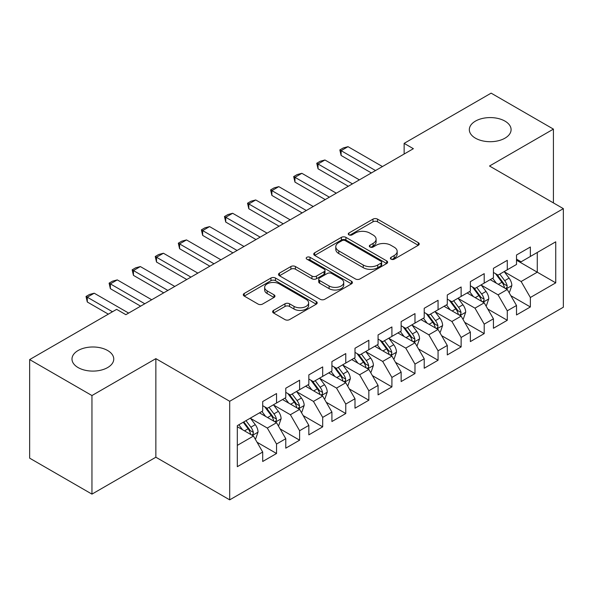 <?xml version="1.0" encoding="UTF-8"?>
<svg xmlns="http://www.w3.org/2000/svg" width="593" height="593" viewBox="0 0 593 593"><rect width="100%" height="100%" fill="white"/><g stroke="black" fill="none" stroke-linecap="round" stroke-linejoin="round"><path stroke-width="0.89" d="M391.054 259.171A2.239 1.297 0 0 0 394.226 259.171L418.287 245.28A3.202 1.846 0 0 0 419.229 243.968A3.202 1.846 0 0 0 418.287 242.663L377.519 219.128A3.202 1.846 0 0 0 372.99 219.128L348.929 233.019A2.239 1.297 0 0 0 348.269 233.931A2.239 1.297 0 0 0 348.929 234.85A2.239 1.297 0 0 0 352.094 234.85L355.214 233.049A10.251 5.915 0 0 1 369.706 233.049L373.101 235.013A10.251 5.915 0 0 1 376.103 239.194A10.251 5.915 0 0 1 373.101 243.382L369.988 245.176A2.239 1.297 0 0 0 369.335 246.095A2.239 1.297 0 0 0 369.988 247.007A2.239 1.297 0 0 0 373.16 247.007L376.273 245.213A10.251 5.915 0 0 1 390.772 245.213L394.167 247.177A10.251 5.915 0 0 1 397.169 251.358A10.251 5.915 0 0 1 394.167 255.546L391.054 257.34A2.239 1.297 0 0 0 390.394 258.259A2.239 1.297 0 0 0 391.054 259.171L391.054 257.34M107.637 350.515A20.881 12.06 0 0 0 84.881 347.906A20.881 12.06 0 0 0 71.99 359.047A20.881 12.06 0 0 0 78.106 367.571A20.881 12.06 0 0 0 100.862 370.18A20.881 12.06 0 0 0 113.76 359.047A20.881 12.06 0 0 0 107.637 350.515M504.977 121.12A20.881 12.06 0 0 0 482.213 118.504A20.881 12.06 0 0 0 469.322 129.645A20.881 12.06 0 0 0 475.438 138.169A20.881 12.06 0 0 0 498.194 140.786A20.881 12.06 0 0 0 511.092 129.645A20.881 12.06 0 0 0 504.977 121.12M273.566 310.398A3.202 1.846 0 0 0 272.624 311.703A3.202 1.846 0 0 0 273.566 313.015L285.003 319.612A3.202 1.846 0 0 0 289.532 319.612L316.254 304.187A3.202 1.846 0 0 0 317.196 302.875A3.202 1.846 0 0 0 316.254 301.57L275.486 278.035A3.202 1.846 0 0 0 270.957 278.035L244.234 293.461A3.202 1.846 0 0 0 243.293 294.773A3.202 1.846 0 0 0 244.234 296.077L258.051 304.053A3.202 1.846 0 0 0 262.58 304.053L274.018 297.449A3.202 1.846 0 0 0 274.952 296.144A3.202 1.846 0 0 0 274.018 294.832L267.161 290.881A8.569 4.944 0 0 1 264.656 287.383A8.569 4.944 0 0 1 269.941 282.809A8.569 4.944 0 0 1 279.281 283.884L306.121 299.376A8.569 4.944 0 0 1 308.627 302.875A8.569 4.944 0 0 1 303.342 307.448A8.569 4.944 0 0 1 294.002 306.373L289.532 303.794A3.202 1.846 0 0 0 285.003 303.794L273.566 310.398L273.566 313.015M91.952 395.546L91.952 494.125L155.863 457.225L155.863 358.646L91.952 395.546L29.65 359.58L116.636 309.353L125.872 314.683L413.373 148.695L404.137 143.365L404.137 154.024M155.863 358.646L229.699 401.276L563.35 208.64L563.35 307.226L229.699 499.855L229.699 401.276M553.425 202.917L553.425 129.111L489.514 166.018L563.35 208.64M553.425 129.111L491.13 93.145L404.137 143.365M355.437 278.947A3.202 1.846 0 0 0 359.966 278.947L386.695 263.522A3.202 1.846 0 0 0 387.629 262.21A3.202 1.846 0 0 0 386.695 260.905L345.927 237.363A3.202 1.846 0 0 0 341.398 237.363L314.668 252.796A3.202 1.846 0 0 0 313.734 254.1A3.202 1.846 0 0 0 314.668 255.413L355.437 278.947M307.752 259.652A2.239 1.297 0 0 1 310.028 259.971L310.028 257.31L351.471 281.238A3.202 1.846 0 0 1 352.412 282.542A3.202 1.846 0 0 1 351.471 283.854L324.749 299.28A3.202 1.846 0 0 1 320.22 299.28L279.451 275.745L279.451 273.128A3.202 1.846 0 0 0 278.51 274.44A3.202 1.846 0 0 0 279.451 275.745M279.451 273.128L290.889 266.524A3.202 1.846 0 0 1 295.418 266.524L311.955 276.071A3.202 1.846 0 0 0 316.484 276.071L324.067 271.69A3.202 1.846 0 0 0 325.008 270.386A3.202 1.846 0 0 0 324.067 269.074L306.855 259.141A2.239 1.297 0 0 1 306.203 258.222A2.239 1.297 0 0 1 307.582 257.028A2.239 1.297 0 0 1 310.028 257.31M516.51 260.201L537.273 272.187L537.273 252.47L555.737 241.818L530.357 256.465L530.357 247.007L516.51 255.005L516.51 264.463L507.282 269.793L507.282 260.334L493.435 268.325L493.435 277.783L484.207 283.113L484.207 273.655L470.36 281.645L470.36 291.104L461.132 296.433L461.132 286.975L447.285 294.966L447.285 304.424L438.057 309.754L438.057 300.295L424.217 308.286L424.217 317.744L414.981 323.074L414.981 313.615L401.142 321.614L401.142 331.072L391.914 336.401L391.914 326.943L378.067 334.934L378.067 344.392L368.839 349.722L368.839 340.263L354.992 348.254L354.992 357.712L345.763 363.042L345.763 353.584L331.917 361.574L331.917 371.033L322.688 376.362L322.688 366.904L308.842 374.895L308.842 384.353L299.613 389.683L299.613 380.224L285.774 388.222L285.774 397.681L276.538 403.003L276.538 393.544L262.699 401.543L262.699 411.001L237.319 425.655L237.319 466.684L262.699 452.029L253.47 436.048L237.319 426.715M555.737 241.818L555.737 282.846L530.357 297.501L521.128 281.512L504.398 271.853M510.855 295.699L530.357 306.959L530.357 297.501M530.357 306.959L516.51 314.95L516.51 305.491L507.282 310.821L498.053 294.832L481.323 285.174M487.78 309.02L507.282 320.279L507.282 310.821M507.282 320.279L493.435 328.27L493.435 318.812L484.207 324.141L474.978 308.16L458.248 298.501M464.712 322.347L484.207 333.6L484.207 324.141M484.207 333.6L470.36 341.598L470.36 332.139L461.132 337.461L451.903 321.48L435.173 311.822M441.637 335.668L461.132 346.92L461.132 337.461M461.132 346.92L447.285 354.918L447.285 345.46L438.057 350.789L428.828 334.8L412.098 325.142M418.562 348.988L438.057 360.248L438.057 350.789M438.057 360.248L424.217 368.238L424.217 358.78L414.981 364.109L405.753 348.121L389.023 338.462M395.487 362.308L414.981 373.568L414.981 364.109M414.981 373.568L401.142 381.558L401.142 372.1L391.914 377.43L382.678 361.441L365.955 351.782M372.411 375.628L391.914 386.888L391.914 377.43M391.914 386.888L378.067 394.879L378.067 385.42L368.839 390.75L359.61 374.761L342.88 365.103M349.336 388.956L368.839 400.208L368.839 390.75M368.839 400.208L354.992 408.199L354.992 398.741L345.763 404.07L336.535 388.089L319.805 378.43M326.269 402.276L345.763 413.529L345.763 404.07M345.763 413.529L331.917 421.527L331.917 412.068L322.688 417.39L313.46 401.409L296.73 391.751M303.193 415.597L322.688 426.849L322.688 417.39M322.688 426.849L308.842 434.847L308.842 425.389L299.613 430.718L290.385 414.729L273.655 405.071M280.118 428.917L299.613 440.176L299.613 430.718M299.613 440.176L285.774 448.167L285.774 438.709L276.538 444.038L267.31 428.05L250.58 418.391M257.043 442.237L276.538 453.497L276.538 444.038M276.538 453.497L262.699 461.487L262.699 452.029M262.699 405.671L267.31 408.332L276.538 403.003M237.319 445.373L253.47 436.048M285.774 392.351L290.385 395.012L299.613 389.683M267.31 428.05L276.538 422.72L259.467 412.861M285.774 438.709L276.538 422.72M308.842 379.031L313.46 381.692L322.688 376.362M290.385 414.729L299.613 409.4L282.542 399.541M308.842 425.389L299.613 409.4M331.917 365.703L336.535 368.372L345.763 363.042M313.46 401.409L322.688 396.08L305.617 386.221M331.917 412.068L322.688 396.08M354.992 352.383L359.61 355.051L368.839 349.722M336.535 388.089L345.763 382.759L328.685 372.901M354.992 398.741L345.763 382.759M378.067 339.063L382.678 341.724L391.914 336.401M359.61 374.761L368.839 369.439L351.76 359.58M378.067 385.42L368.839 369.439M401.142 325.742L405.753 328.403L414.981 323.074M382.678 361.441L391.914 356.111L374.835 346.253M401.142 372.1L391.914 356.111M424.217 312.422L428.828 315.083L438.057 309.754M405.753 348.121L414.981 342.791L397.91 332.932M424.217 358.78L414.981 342.791M447.285 299.094L451.903 301.763L461.132 296.433M428.828 334.8L438.057 329.471L420.986 319.612M447.285 345.46L438.057 329.471M470.36 285.774L474.978 288.443L484.207 283.113M451.903 321.48L461.132 316.151L444.061 306.292M470.36 332.139L461.132 316.151M493.435 272.454L498.053 275.122L507.282 269.793M474.978 308.16L484.207 302.83L467.128 292.972M493.435 318.812L484.207 302.83M516.51 259.134L521.128 261.795L530.357 256.465M498.053 294.832L507.282 289.503L490.203 279.651M516.51 305.491L507.282 289.503M29.65 359.58L29.65 458.159L91.952 494.125M155.863 457.225L229.699 499.855M521.128 281.512L537.273 272.187L555.737 282.846M391.951 259.489L394.167 258.207A10.251 5.915 0 0 0 397.169 254.019L397.169 251.358M376.103 239.194L376.103 241.862A10.251 5.915 0 0 1 373.101 246.043L370.884 247.325M418.243 245.302L377.519 221.789A3.202 1.846 0 0 0 372.99 221.789L349.826 235.169M386.651 263.544L345.927 240.032A3.202 1.846 0 0 0 341.398 240.032L314.713 255.435M381.032 263.129A2.239 1.297 0 0 0 381.684 262.21A2.239 1.297 0 0 0 381.032 261.298L345.245 240.632A2.239 1.297 0 0 0 342.072 240.632L338.788 242.53A10.251 5.915 0 0 0 335.786 246.718A10.251 5.915 0 0 0 338.788 250.898L363.25 265.019A10.251 5.915 0 0 0 377.748 265.019L381.032 263.129L381.032 265.79A2.239 1.297 0 0 0 381.684 264.878L381.684 262.21M335.786 246.718L335.786 249.379A10.251 5.915 0 0 0 338.788 253.567L338.788 250.898M381.032 265.79L377.748 267.688A10.251 5.915 0 0 1 363.25 267.688L338.788 253.567M279.496 275.767L290.889 269.192L290.889 266.524M325.008 270.386L325.008 273.047A3.202 1.846 0 0 1 324.067 274.359L316.484 278.74A3.202 1.846 0 0 1 311.955 278.74L295.418 269.192A3.202 1.846 0 0 0 290.889 269.192M310.028 259.971L351.434 283.877M329.108 285.974A8.569 4.944 0 0 0 338.447 287.049A8.569 4.944 0 0 0 343.732 282.476A8.569 4.944 0 0 0 341.227 278.984L331.769 273.521A3.202 1.846 0 0 0 327.24 273.521L319.649 277.902A3.202 1.846 0 0 0 318.715 279.207A3.202 1.846 0 0 0 319.649 280.519L329.108 285.974L329.108 288.643A8.569 4.944 0 0 0 338.447 289.71A8.569 4.944 0 0 0 343.732 285.144L343.732 282.476M318.715 279.207L318.715 281.875A3.202 1.846 0 0 0 319.649 283.18L319.649 280.519M329.108 288.643L319.649 283.18M308.627 302.875L308.627 305.543A8.569 4.944 0 0 1 303.342 310.109A8.569 4.944 0 0 1 294.002 309.042L289.532 306.455A3.202 1.846 0 0 0 285.003 306.455L273.603 313.037M264.656 287.383L264.656 290.044A8.569 4.944 0 0 0 267.161 293.542L267.161 290.881M273.973 297.478L267.161 293.542M316.21 304.209L275.486 280.697A3.202 1.846 0 0 0 270.957 280.697L244.279 296.1M508.987 292.46L509.543 292.141L511.848 285.485A8.65 4.996 -120 0 0 509.09 278.117L504.183 271.579M496.378 283.209L492.65 278.236M490.908 280.052L490.485 279.488M505.651 288.569L506.993 287.36L507.178 285.848A8.65 4.996 -120 0 0 504.702 280.652L499.803 274.107M497.008 274.515L503.057 282.594A4.403 2.542 60 0 1 503.857 283.936L507.178 285.848M495.481 273.64L501.937 282.246A8.65 4.996 60 0 1 504.413 287.449L504.584 287.953M375.525 170.547L341.101 150.666L341.101 155.462L339.833 149.933L343.295 147.939L348.024 146.671L382.448 166.544M371.374 172.941L341.101 155.462M348.024 146.671L341.101 150.666L339.833 149.933M485.912 305.788L486.468 305.469L488.773 298.805A8.65 4.996 -120 0 0 486.015 291.437L481.116 284.899M473.303 296.53L469.574 291.556M467.833 293.372L467.41 292.809M482.576 301.889L483.918 300.681L484.103 299.176A8.65 4.996 -120 0 0 481.627 293.972L476.728 287.427M473.933 287.835L479.982 295.914A4.403 2.542 60 0 1 480.782 297.256L484.103 299.176M472.413 286.96L478.862 295.573A8.65 4.996 60 0 1 481.338 300.77L481.509 301.274M462.836 319.108L463.392 318.789L465.698 312.126A8.65 4.996 -120 0 0 462.94 304.765L458.041 298.22M450.228 309.857L446.499 304.884M444.757 306.7L444.335 306.129M459.501 315.209L460.843 314.001L461.035 312.496A8.65 4.996 -120 0 0 458.559 307.293L453.652 300.747M450.858 301.155L456.914 309.242A4.403 2.542 60 0 1 457.714 310.576L461.035 312.496M449.338 300.28L455.787 308.894A8.65 4.996 60 0 1 458.263 314.09L458.441 314.594M352.457 183.867L318.026 163.987L318.026 168.783L316.758 163.26L320.22 161.259L324.949 159.991L359.373 179.872M348.299 186.261L318.026 168.783M324.949 159.991L318.026 163.987L316.758 163.26M329.382 197.187L294.951 177.314L294.951 182.11L293.683 176.581L297.145 174.579L301.874 173.312L336.305 193.192M325.223 199.582L294.951 182.11M301.874 173.312L294.951 177.314L293.683 176.581M439.769 332.428L440.317 332.11L442.623 325.446A8.65 4.996 -120 0 0 439.865 318.085L434.965 311.54M427.153 323.178L423.432 318.204M421.682 320.02L421.26 319.449M436.426 328.529L437.767 327.329L437.96 325.816A8.65 4.996 -120 0 0 435.484 320.613L430.577 314.075M427.783 314.483L433.839 322.562A4.403 2.542 60 0 1 434.639 323.897L437.96 325.816M426.263 313.601L432.712 322.214A8.65 4.996 60 0 1 435.188 327.418L435.366 327.914M416.694 345.749L417.242 345.43L419.555 338.766A8.65 4.996 -120 0 0 416.79 331.405L411.89 324.86M404.078 336.498L400.357 331.524M398.615 333.34L398.185 332.777M413.358 341.85L414.692 340.649L414.885 339.137A8.65 4.996 -120 0 0 412.409 333.933L407.51 327.395M404.708 327.803L410.764 335.883A4.403 2.542 60 0 1 411.564 337.224L414.885 339.137M403.188 326.921L409.637 335.534A8.65 4.996 60 0 1 412.113 340.738L412.291 341.234M306.307 210.508L271.883 190.635L271.883 195.431L270.608 189.901L274.07 187.899L278.799 186.639L313.23 206.512M302.156 212.909L271.883 195.431M278.799 186.639L271.883 190.635L270.608 189.901M283.232 223.828L248.808 203.955L248.808 208.751L247.54 203.221L250.995 201.227L255.731 199.96L290.155 219.833M279.081 226.229L248.808 208.751M255.731 199.96L248.808 203.955L247.54 203.221M393.619 359.069L394.175 358.75L396.48 352.094A8.65 4.996 -120 0 0 393.722 344.726L388.815 338.18M381.002 349.818L377.281 344.844M375.539 346.66L375.117 346.097M390.283 355.17L391.617 353.969L391.81 352.457A8.65 4.996 -120 0 0 389.334 347.261L384.434 340.716M381.633 341.123L387.689 349.203A4.403 2.542 60 0 1 388.489 350.545L391.81 352.457M380.113 340.241L386.569 348.854A8.65 4.996 60 0 1 389.038 354.058L389.216 354.562M260.157 237.148L225.733 217.275L225.733 222.071L224.465 216.541L227.927 214.547L232.656 213.28L267.08 233.153M256.006 239.55L225.733 222.071M232.656 213.28L225.733 217.275L224.465 216.541M370.543 372.397L371.099 372.07L373.405 365.414A8.65 4.996 -120 0 0 370.647 358.046L365.74 351.508M357.935 363.138L354.206 358.165M352.464 359.981L352.042 359.417M367.208 368.498L368.549 367.289L368.735 365.785A8.65 4.996 -120 0 0 366.259 360.581L361.359 354.036M358.565 354.444L364.613 362.523A4.403 2.542 60 0 1 365.414 363.865L368.735 365.785M357.038 353.569L363.494 362.182A8.65 4.996 60 0 1 365.97 367.378L366.14 367.882M237.081 250.476L202.658 230.595L202.658 235.391L201.39 229.862L204.852 227.868L209.581 226.6L244.005 246.48M232.93 252.87L202.658 235.391M209.581 226.6L202.658 230.595L201.39 229.862M347.468 385.717L348.024 385.398L350.33 378.734A8.65 4.996 -120 0 0 347.572 371.374L342.672 364.828M334.86 376.459L331.131 371.485M329.389 373.308L328.967 372.738M344.133 381.818L345.474 380.61L345.66 379.105A8.65 4.996 -120 0 0 343.184 373.901L338.284 367.356M335.49 367.764L341.538 375.851A4.403 2.542 60 0 1 342.339 377.185L345.66 379.105M333.963 366.889L340.419 375.502A8.65 4.996 60 0 1 342.895 380.699L343.065 381.203M214.014 263.796L179.583 243.916L179.583 248.712L178.315 243.189L181.777 241.188L186.506 239.92L220.93 259.801M209.855 266.19L179.583 248.712M186.506 239.92L179.583 243.916L178.315 243.189M324.393 399.037L324.949 398.718L327.254 392.055A8.65 4.996 -120 0 0 324.497 384.694L319.597 378.149M311.785 389.786L308.056 384.813M306.314 386.629L305.892 386.058M321.058 395.138L322.399 393.93L322.585 392.425A8.65 4.996 -120 0 0 320.116 387.222L315.209 380.676M312.415 381.091L318.471 389.171A4.403 2.542 60 0 1 319.271 390.505L322.585 392.425M310.895 380.209L317.344 388.823A8.65 4.996 60 0 1 319.82 394.026L319.998 394.523M190.939 277.116L156.508 257.243L156.508 262.039L155.24 256.51L158.702 254.508L163.431 253.241L197.862 273.121M186.78 279.518L156.508 262.039M163.431 253.241L156.508 257.243L155.24 256.51M301.326 412.357L301.874 412.039L304.179 405.375A8.65 4.996 -120 0 0 301.422 398.014L296.522 391.469M288.709 403.107L284.981 398.133M283.239 399.949L282.817 399.385M297.982 408.458L299.324 407.258L299.517 405.745A8.65 4.996 -120 0 0 297.041 400.542L292.134 394.004M289.34 394.412L295.396 402.491A4.403 2.542 60 0 1 296.196 403.826L299.517 405.745M287.82 393.53L294.269 402.143A8.65 4.996 60 0 1 296.745 407.347L296.923 407.843M167.863 290.437L133.44 270.564L133.44 275.36L132.165 269.83L135.627 267.828L140.356 266.568L174.787 286.441M163.712 292.838L133.44 275.36M140.356 266.568L133.44 270.564L132.165 269.83M278.25 425.678L278.799 425.359L281.112 418.702A8.65 4.996 -120 0 0 278.347 411.334L273.447 404.789M265.634 416.427L261.913 411.453M260.171 413.269L259.741 412.706M274.915 421.779L276.249 420.578L276.442 419.066A8.65 4.996 -120 0 0 273.966 413.87L269.066 407.324M266.264 407.732L272.32 415.812A4.403 2.542 60 0 1 273.121 417.153L276.442 419.066M264.745 406.85L271.194 415.463A8.65 4.996 60 0 1 273.669 420.667L273.847 421.163M144.788 303.757L110.365 283.884L110.365 288.68L109.097 283.15L112.551 281.156L117.288 279.889L151.712 299.761M140.637 306.158L110.365 288.68M117.288 279.889L110.365 283.884L109.097 283.15M255.175 438.998L255.731 438.679L258.037 432.023A8.65 4.996 -120 0 0 255.272 424.655L250.372 418.117M242.559 429.747L238.838 424.773M251.84 435.106L253.174 433.898L253.367 432.386A8.65 4.996 -120 0 0 250.891 427.19L245.991 420.645M243.827 421.897L249.245 429.132A4.403 2.542 60 0 1 250.046 430.474L253.367 432.386M243.219 422.246L248.126 428.783A8.65 4.996 60 0 1 250.594 433.987L250.772 434.491M112.485 311.755L87.29 297.204L87.29 302L86.022 296.47L89.484 294.476L94.213 293.209L128.637 313.082M108.334 314.149L87.29 302M94.213 293.209L87.29 297.204L86.022 296.47M394.167 258.207L394.167 255.546M369.988 247.007L369.988 245.176M373.101 246.043L373.101 243.382M348.929 234.85L348.929 233.019M372.99 221.789L372.99 219.128M377.519 221.789L377.519 219.128M418.287 245.28L418.287 242.663M314.668 255.413L314.668 252.796M341.398 240.032L341.398 237.363M345.927 240.032L345.927 237.363M386.695 263.522L386.695 260.905M363.25 267.688L363.25 265.019M377.748 267.688L377.748 265.019M295.418 269.192L295.418 266.524M311.955 278.74L311.955 276.071M316.484 278.74L316.484 276.071M324.067 274.359L324.067 271.69M351.471 283.854L351.471 281.238M285.003 306.455L285.003 303.794M289.532 306.455L289.532 303.794M294.002 309.042L294.002 306.373M274.018 297.449L274.018 294.832M244.234 296.077L244.234 293.461M270.957 280.697L270.957 278.035M275.486 280.697L275.486 278.035M316.254 304.187L316.254 301.57M506.2 288.88L511.789 285.648M504.702 280.652L509.09 278.117M498.32 284.336L501.937 282.246M483.125 302.2L488.721 298.968M481.627 293.972L486.015 291.437M475.252 297.656L478.862 295.573M460.049 315.52L465.646 312.296M458.559 307.293L462.94 304.765M452.177 310.977L455.787 308.894M436.974 328.848L442.571 325.616M435.484 320.613L439.865 318.085M429.102 324.297L432.712 322.214M413.899 342.168L419.496 338.937M412.409 333.933L416.79 331.405M406.027 337.625L409.637 335.534M390.824 355.489L396.42 352.257M389.334 347.261L393.722 344.726M382.952 350.945L386.569 348.854M367.749 368.809L373.345 365.577M366.259 360.581L370.647 358.046M359.877 364.265L363.494 362.182M344.681 382.129L350.27 378.905M343.184 373.901L347.572 371.374M336.802 377.585L340.419 375.502M321.606 395.449L327.203 392.225M320.116 387.222L324.497 384.694M313.734 390.906L317.344 388.823M298.531 408.777L304.127 405.545M297.041 400.542L301.422 398.014M290.659 404.226L294.269 402.143M275.456 422.097L281.052 418.866M273.966 413.87L278.347 411.334M267.584 417.554L271.194 415.463M252.381 435.418L257.977 432.186M250.891 427.19L255.272 424.655M244.509 430.874L248.126 428.783"/></g></svg>
